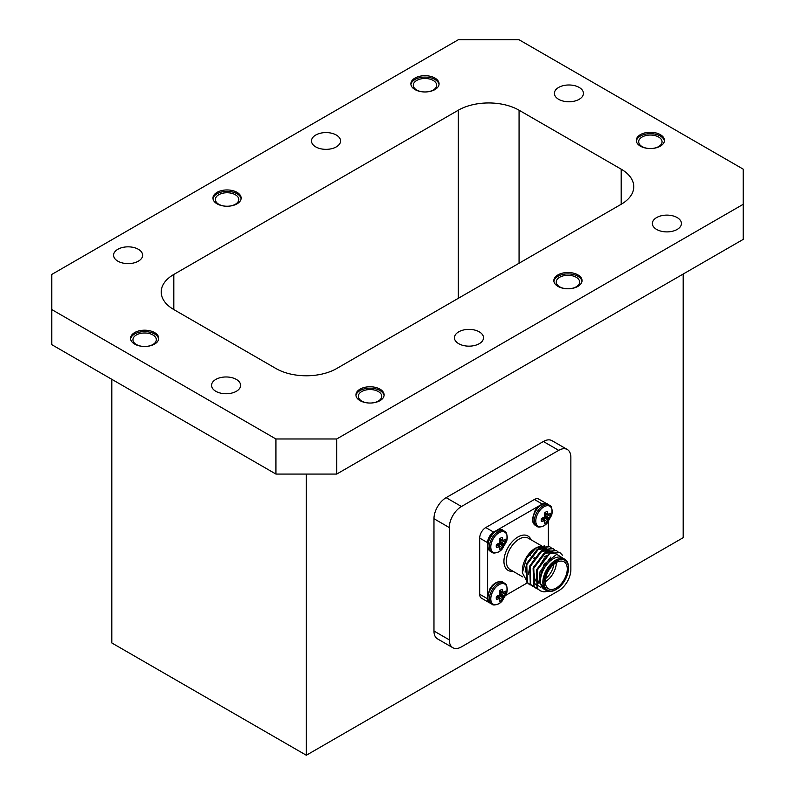 <?xml version="1.0" encoding="UTF-8"?>
<svg xmlns="http://www.w3.org/2000/svg" width="795" height="795" viewBox="0 0 795 795"><rect width="100%" height="100%" fill="white"/><g stroke="black" fill="none" stroke-linecap="round" stroke-linejoin="round"><path stroke-width="1.19" d="M569.757 288.704A11.687 6.748 0 0 0 579.635 282.036A11.687 6.748 0 0 0 567.938 275.289A11.687 6.748 0 0 0 556.252 282.036A11.687 6.748 0 0 0 559.67 286.816A11.687 6.748 0 0 0 566.129 288.704M426.796 91.902A11.687 6.748 0 0 0 436.664 85.234A11.687 6.748 0 0 0 424.977 78.486A11.687 6.748 0 0 0 413.281 85.234A11.687 6.748 0 0 0 416.709 90.004A11.687 6.748 0 0 0 423.159 91.902M228.871 206.163A11.687 6.748 0 0 0 238.748 199.495A11.687 6.748 0 0 0 227.062 192.748A11.687 6.748 0 0 0 215.365 199.495A11.687 6.748 0 0 0 218.794 204.275A11.687 6.748 0 0 0 225.243 206.163M146.449 346.401A11.687 6.748 0 0 0 156.327 339.733A11.687 6.748 0 0 0 144.63 332.986A11.687 6.748 0 0 0 132.944 339.733A11.687 6.748 0 0 0 136.372 344.503A11.687 6.748 0 0 0 142.822 346.401M371.841 402.976A11.687 6.748 0 0 0 381.719 396.308A11.687 6.748 0 0 0 370.023 389.55A11.687 6.748 0 0 0 358.336 396.308A11.687 6.748 0 0 0 361.755 401.078A11.687 6.748 0 0 0 368.204 402.976M652.178 148.466A11.687 6.748 0 0 0 662.056 141.798A11.687 6.748 0 0 0 650.37 135.051A11.687 6.748 0 0 0 638.673 141.798A11.687 6.748 0 0 0 642.102 146.578A11.687 6.748 0 0 0 648.551 148.466M111.807 379.314L111.807 642.946L306.323 755.25L683.193 537.668L683.193 274.036M336.712 438.979L336.712 474.068L743.245 239.365L743.245 169.176L519.065 39.75L458.288 39.75L51.755 274.454L51.755 309.553L275.935 438.979L336.712 438.979L743.245 204.275M336.712 474.068L275.935 474.068L275.935 438.979M51.755 309.553L51.755 344.642L275.935 474.068M621.193 169.176L519.065 110.217A42.98 24.814 0 0 0 458.288 110.217L173.807 274.454A42.98 24.814 0 0 0 161.226 292.003A42.98 24.814 0 0 0 173.807 309.553L275.935 368.512A42.98 24.814 0 0 0 336.712 368.512L621.193 204.275A42.98 24.814 0 0 0 633.774 186.726A42.98 24.814 0 0 0 621.193 169.176L621.193 204.275M640.392 146.151A14.101 8.139 0 0 0 655.766 147.92A14.101 8.139 0 0 0 664.461 140.397A14.101 8.139 0 0 0 650.37 132.258A14.101 8.139 0 0 0 636.268 140.397A14.101 8.139 0 0 0 640.392 146.151M360.055 400.66A14.101 8.139 0 0 0 375.419 402.419A14.101 8.139 0 0 0 384.124 394.896A14.101 8.139 0 0 0 370.023 386.758A14.101 8.139 0 0 0 355.931 394.896A14.101 8.139 0 0 0 360.055 400.66M134.663 344.086A14.101 8.139 0 0 0 150.026 345.845A14.101 8.139 0 0 0 158.732 338.332A14.101 8.139 0 0 0 144.63 330.193A14.101 8.139 0 0 0 130.539 338.332A14.101 8.139 0 0 0 134.663 344.086M217.095 203.848A14.101 8.139 0 0 0 232.458 205.617A14.101 8.139 0 0 0 241.153 198.094A14.101 8.139 0 0 0 227.062 189.955A14.101 8.139 0 0 0 212.961 198.094A14.101 8.139 0 0 0 217.095 203.848M415.01 89.587A14.101 8.139 0 0 0 430.373 91.346A14.101 8.139 0 0 0 439.069 83.833A14.101 8.139 0 0 0 424.977 75.684A14.101 8.139 0 0 0 410.876 83.833A14.101 8.139 0 0 0 415.01 89.587M557.971 286.389A14.101 8.139 0 0 0 573.334 288.158A14.101 8.139 0 0 0 582.039 280.635A14.101 8.139 0 0 0 567.938 272.496A14.101 8.139 0 0 0 553.847 280.635A14.101 8.139 0 0 0 557.971 286.389M656.63 229.437A14.529 8.387 0 0 0 672.461 231.256A14.529 8.387 0 0 0 681.424 223.504A14.529 8.387 0 0 0 666.896 215.117A14.529 8.387 0 0 0 652.367 223.504A14.529 8.387 0 0 0 656.63 229.437M558.637 99.305A14.529 8.387 0 0 0 574.477 101.124A14.529 8.387 0 0 0 583.441 93.373A14.529 8.387 0 0 0 568.912 84.986A14.529 8.387 0 0 0 554.383 93.373A14.529 8.387 0 0 0 558.637 99.305M315.744 146.896A14.529 8.387 0 0 0 331.575 148.715A14.529 8.387 0 0 0 340.548 140.963A14.529 8.387 0 0 0 326.02 132.576A14.529 8.387 0 0 0 311.491 140.963A14.529 8.387 0 0 0 315.744 146.896M117.829 261.158A14.529 8.387 0 0 0 133.659 262.976A14.529 8.387 0 0 0 142.633 255.225A14.529 8.387 0 0 0 128.104 246.838A14.529 8.387 0 0 0 113.576 255.225A14.529 8.387 0 0 0 117.829 261.158M215.813 391.289A14.529 8.387 0 0 0 231.643 393.108A14.529 8.387 0 0 0 240.617 385.356A14.529 8.387 0 0 0 226.088 376.969A14.529 8.387 0 0 0 211.559 385.356A14.529 8.387 0 0 0 215.813 391.289M458.715 343.698A14.529 8.387 0 0 0 474.545 345.517A14.529 8.387 0 0 0 483.509 337.766A14.529 8.387 0 0 0 468.98 329.378A14.529 8.387 0 0 0 454.452 337.766A14.529 8.387 0 0 0 458.715 343.698M581.99 281.341A14.101 8.139 0 0 0 567.938 273.897A14.101 8.139 0 0 0 553.896 281.341M439.019 84.528A14.101 8.139 0 0 0 424.977 77.095A14.101 8.139 0 0 0 410.926 84.528M241.104 198.8A14.101 8.139 0 0 0 227.062 191.357A14.101 8.139 0 0 0 213.01 198.8M158.682 339.028A14.101 8.139 0 0 0 144.63 331.595A14.101 8.139 0 0 0 130.589 339.028M384.074 395.602A14.101 8.139 0 0 0 370.023 388.169A14.101 8.139 0 0 0 355.981 395.602M664.411 141.103A14.101 8.139 0 0 0 650.37 133.659A14.101 8.139 0 0 0 636.318 141.103M452.852 647.726L437.528 638.892A17.192 9.928 -60 0 1 433.971 631.021L449.284 639.856A17.192 9.928 120 0 0 452.852 647.726A17.192 9.928 120 0 0 461.448 646.882L558.706 590.725A17.192 9.928 120 0 0 570.86 569.677L570.86 457.373A17.192 9.928 120 0 0 567.302 449.503A17.192 9.928 120 0 0 558.706 450.348L461.448 506.504A17.192 9.928 120 0 0 449.284 527.562L449.284 639.856M449.284 527.562L433.971 518.718L433.971 631.021M433.971 518.718A17.192 9.928 -60 0 1 446.124 497.66L461.448 506.504M558.706 450.348L543.382 441.503L446.124 497.66M543.382 441.503A17.192 9.928 -60 0 1 551.978 440.659L567.302 449.503M306.323 755.25L306.323 474.068M505.481 594.183A6.658 3.846 -60 0 0 505.481 591.162L503.374 592.722L502.261 589.314A6.658 3.846 -60 0 0 499.648 590.824L499.797 594.789L496.428 596.389A6.658 3.846 -60 0 0 496.428 599.41L499.797 598.585L499.648 601.268A6.658 3.846 -60 0 0 502.261 599.758L503.374 596.518L505.481 594.183L499.817 591.788M497.342 596.051L502.261 599.758M499.002 603.644A11.607 6.708 -60 0 1 490.853 597.701A11.607 6.708 -60 0 1 500.999 583.808A11.607 6.708 -60 0 1 506.663 593.159L501.973 601.288A11.607 6.708 -60 0 1 501.963 601.298A11.607 6.708 -60 0 1 499.002 603.644M505.481 542.25A6.658 3.846 -60 0 0 505.481 539.229L503.225 540.699L502.261 537.37A6.658 3.846 -60 0 0 499.648 538.881L499.797 542.856L496.428 544.456A6.658 3.846 -60 0 0 496.428 547.477L499.797 546.642L499.648 549.325A6.658 3.846 -60 0 0 502.261 547.815L503.374 544.575L505.481 542.25L499.817 539.845M497.342 544.118L502.261 547.815M503.374 540.779L499.717 539.179M499.002 551.7A11.607 6.708 -60 0 1 490.853 545.768A11.607 6.708 -60 0 1 500.999 531.875A11.607 6.708 -60 0 1 506.663 541.226L501.973 549.355A11.607 6.708 -60 0 1 501.963 549.355A11.607 6.708 -60 0 1 499.002 551.7M548.371 546.095L548.371 521.749M547.059 503.96A8.596 4.959 120 0 0 546.592 503.623A8.596 4.959 120 0 0 542.289 504.05L542.011 504.209M539.596 505.6L497.034 530.176M494.619 531.567L493.665 532.123A8.596 4.959 120 0 0 487.583 542.647L487.583 543.75M487.583 546.543L487.583 595.694M487.583 598.486L487.583 598.804A8.596 4.959 120 0 0 489.362 602.739A8.596 4.959 120 0 0 489.899 602.978M505.958 595.207L527.125 582.993M535.86 547.924A18.136 10.474 -60 0 1 544.247 547.397M528.079 583.441L522.355 572.738L522.355 570.512A18.136 10.474 -60 0 1 535.174 548.302L544.486 545.927M534.151 557.563A4.303 2.484 -60 0 1 534.568 558.06M522.355 572.738L526.529 558.279L536.575 547.497M564.728 559.223L562.363 557.861A18.136 10.474 120 0 0 544.227 568.336A18.136 10.474 120 0 0 544.227 589.274L546.592 590.645A18.136 10.474 -60 0 1 543.81 576.107A18.136 10.474 -60 0 1 555.665 560.127A18.136 10.474 -60 0 1 564.728 559.223A18.136 10.474 -60 0 1 568.485 567.531A18.136 10.474 -60 0 1 568.485 567.888M565.583 559.819L556.719 554.314L544.009 564.39L538.801 581.592L546.264 590.456M547.795 591.172A21.495 12.412 -60 0 1 543.273 591.778L540.034 590.735L537.48 588.409L536.923 570.542L549.514 553.837L559.839 552.525L562.433 555.198M547.626 591.122L543.273 591.778M487.583 542.647L479.683 538.086L479.683 594.243L487.583 598.804M542.289 504.05L534.389 499.479L485.755 527.562L493.665 532.123M534.389 499.479A8.596 4.959 -60 0 1 538.682 499.061L546.592 503.623M479.683 538.086A8.596 4.959 -60 0 1 485.755 527.562M489.362 602.739L481.462 598.178A8.596 4.959 -60 0 1 479.683 594.243M539.825 590.606L537.062 588.161L536.496 570.293L549.097 553.598L559.62 552.416M536.446 588.648L533.683 586.213L533.117 568.346L545.718 551.65L556.242 550.458M533.067 586.7L530.305 584.265L529.738 566.398L542.339 549.693L552.863 548.51M529.689 584.752L526.926 582.318L526.37 564.44L538.96 547.745L549.494 546.562M538.463 589.542L534.101 586.462L533.544 568.584L546.135 551.889L556.46 550.577L558.001 551.809M535.095 587.594L530.732 584.514L530.166 566.636L542.766 549.941L553.082 548.63L554.622 549.862M531.716 585.647L527.353 582.556L526.787 564.688L539.388 547.994L549.703 546.682L551.243 547.914M556.271 562.582A15.562 8.983 120 0 0 546.105 576.295A15.562 8.983 120 0 0 548.49 588.757A15.562 8.983 120 0 0 564.053 579.774A15.562 8.983 120 0 0 564.053 561.817A15.562 8.983 120 0 0 556.271 562.582M556.271 561.181A17.281 9.977 120 0 0 544.048 582.337A17.281 9.977 120 0 0 556.271 589.393A17.281 9.977 120 0 0 568.485 568.236A17.281 9.977 120 0 0 556.271 561.181M555.973 589.562A18.136 10.474 -60 0 1 555.665 589.741L555.665 589.741A18.136 10.474 -60 0 1 546.592 590.645M540.749 587.485L537.688 585.07L537.132 569.727L544.327 558.199M536.516 585.12L534.319 583.123L533.753 567.779L544.456 553.449L553.022 552.177M529.689 568.057L530.374 565.831L541.077 551.501L549.842 550.339L540.65 551.253L529.957 565.593L528.486 574.089M526.32 566.11L526.996 563.884L537.698 549.554L546.463 548.391L537.271 549.305L526.578 563.635L525.107 572.132M538.931 582.725L540.083 571.436L550.875 557.047M540.67 587.366L537.271 584.832L536.705 569.488L548.381 554.592M536.098 584.872L533.892 582.874L533.336 567.541L544.028 553.201L553.221 552.287M545.33 556.261L544.118 556.967L545.33 556.261A15.562 8.983 -60 0 1 546.871 555.496M556.331 562.552A15.562 8.983 -60 0 1 545.271 581.711M539.03 583.301L537.549 582.447A15.562 8.983 -60 0 1 535.989 581.075M535.462 580.29A15.562 8.983 -60 0 1 534.329 575.322L534.329 573.92M545.549 578.621A13.843 7.99 120 0 0 553.797 564.341M550.458 516.283A6.658 3.846 -60 0 0 550.458 513.262L548.361 514.812L547.238 511.404A6.658 3.846 -60 0 0 544.625 512.914L544.774 516.879L541.405 518.479A6.658 3.846 -60 0 0 541.405 521.5L544.774 520.675L544.625 523.358A6.658 3.846 -60 0 0 547.238 521.848L548.361 518.608L550.458 516.283L544.794 513.878M541.703 518.39L544.923 520.765M542.329 518.141L547.238 521.848M548.361 514.812L544.694 513.212M543.989 525.733A11.607 6.708 -60 0 1 535.84 519.791A11.607 6.708 -60 0 1 545.986 505.908A11.607 6.708 -60 0 1 551.641 515.249L546.95 523.378A11.607 6.708 -60 0 1 546.94 523.388A11.607 6.708 -60 0 1 543.989 525.733M173.807 309.553L173.807 274.454M458.288 298.324L458.288 110.217M519.065 263.224L519.065 110.217M499.101 598.595L496.368 596.687M498.982 598.625L496.348 596.787M498.664 595.624L502.857 597.731M498.823 595.554L502.897 597.601M499.797 594.789L503.225 596.777M499.946 594.531L503.374 596.518M500.115 593.308L503.931 595.813M499.866 590.625L502.897 592.027M500.095 593.14L504.02 595.713M499.946 590.556L502.857 591.917M501.963 601.298L498.912 603.713C495.275 605.194 492.96 605.363 491.986 604.24A12.233 7.066 -60 0 1 491.986 590.109A12.233 7.066 -60 0 1 504.219 583.043C506.703 583.54 507.518 586.919 506.663 593.159M491.986 604.24L490.505 603.385A12.233 7.066 -60 0 1 490.505 589.254A12.233 7.066 -60 0 1 502.738 582.188L504.219 583.043M499.101 546.662L496.368 544.744M498.982 546.682L496.348 544.843M498.664 543.681L502.857 545.787M498.823 543.621L502.897 545.668M499.797 542.856L503.225 544.833M499.946 542.597L503.374 544.575M503.245 540.729L499.717 539.199L503.305 540.779M500.115 541.365L503.931 543.869M499.866 538.682L502.897 540.093M500.095 541.196L504.02 543.78M499.946 538.622L502.857 539.974M491.986 552.306A12.233 7.066 -60 0 1 491.986 538.175A12.233 7.066 -60 0 1 504.219 531.11C506.703 531.607 507.518 534.975 506.663 541.226M501.963 549.355L498.912 551.78C495.275 553.25 492.96 553.429 491.986 552.296L490.505 551.452A12.233 7.066 -60 0 1 490.505 537.321A12.233 7.066 -60 0 1 502.738 530.255L504.219 531.11M512.944 571.217A19.855 11.468 -60 0 1 504.169 558.199A19.855 11.468 -60 0 1 517.972 536.963A19.855 11.468 -60 0 1 531.09 539.805M541.375 545.748L528.258 538.175A18.136 10.474 120 0 0 519.195 539.07A18.136 10.474 120 0 0 507.339 555.049A18.136 10.474 120 0 0 510.122 569.588L522.842 576.931M544.883 520.705L541.753 518.38L544.813 520.675M544.088 520.685L541.355 518.777M543.959 520.715L541.335 518.877M543.641 517.714L547.834 519.821M543.8 517.644L547.874 519.692M544.774 516.879L548.212 518.867M544.923 516.621L548.361 518.608M548.232 514.753L544.704 513.232M545.102 515.399L548.908 517.903M544.853 512.715L547.874 514.127M545.072 515.23L548.997 517.803M544.923 512.646L547.834 514.007M546.95 523.388L543.889 525.803C540.252 527.284 537.947 527.453 536.963 526.33A12.233 7.066 -60 0 1 536.963 512.199A12.233 7.066 -60 0 1 549.206 505.133C551.68 505.63 552.495 509.009 551.641 515.249M536.963 526.33L535.482 525.475A12.233 7.066 -60 0 1 535.482 511.344A12.233 7.066 -60 0 1 547.725 504.278L549.206 505.133M496.766 596.29L499.896 598.615M499.727 591.162L503.305 592.712M490.505 603.385C488.378 602.083 487.385 599.758 487.524 596.409L489.76 589.184C493.973 580.996 502.41 580.569 502.738 582.188M496.766 544.346L499.896 546.672M490.505 551.452C488.378 550.14 487.385 547.815 487.524 544.476L489.76 537.241C493.973 529.053 502.41 528.625 502.738 530.255M528.953 554.552L530.782 555.606M568.485 568.236L568.485 567.531M556.271 589.393L555.665 589.741M533.803 566.288L534.329 566.587M533.664 558.259L534.21 558.577M544.704 513.252L548.282 514.802M535.482 525.475C533.365 524.173 532.372 521.848 532.501 518.509L534.747 511.274C538.96 503.086 547.397 502.659 547.725 504.278"/></g></svg>
